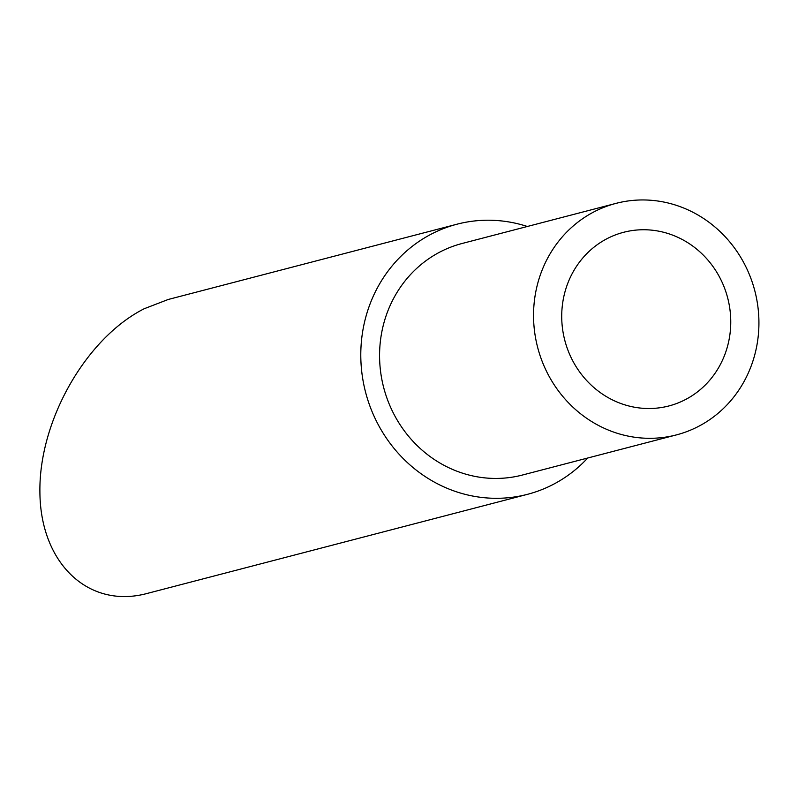 <?xml version="1.0" encoding="UTF-8"?>
<svg xmlns="http://www.w3.org/2000/svg" width="798" height="798" viewBox="0 0 798 798"><rect width="100%" height="100%" fill="white"/><g stroke="black" fill="none" stroke-linecap="round" stroke-linejoin="round"><path stroke-width="1.2" d="M721.392 280.736A89.735 84.159 75.4 0 0 623.607 232.298A89.735 84.159 75.4 0 0 564.804 340.357A89.735 84.159 75.4 0 0 668.864 405.963A89.735 84.159 75.4 0 0 721.392 280.736M546.032 370.322A119.64 112.209 -104.6 0 1 616.066 203.36A119.64 112.209 -104.6 0 1 754.818 290.831A119.64 112.209 -104.6 0 1 676.415 434.9A119.64 112.209 -104.6 0 1 546.032 370.322M587.697 458.022A139.58 130.912 -104.6 0 1 527.468 494.331A139.58 130.912 -104.6 0 1 375.359 418.98A139.58 130.912 -104.6 0 1 432.107 233.694A139.58 130.912 -104.6 0 1 457.064 224.188A139.58 130.912 -104.6 0 1 527.338 226.482M527.468 494.331L146.872 593.522C88.478 609.123 40.249 563.288 39.9 491.867C38.932 420.676 85.985 338.103 144.248 308.716L168.238 299.469L457.064 224.188M676.415 434.9L522.441 475.029A119.64 112.209 -104.6 0 1 392.057 410.451A119.64 112.209 -104.6 0 1 462.092 243.49L616.066 203.36"/></g></svg>
